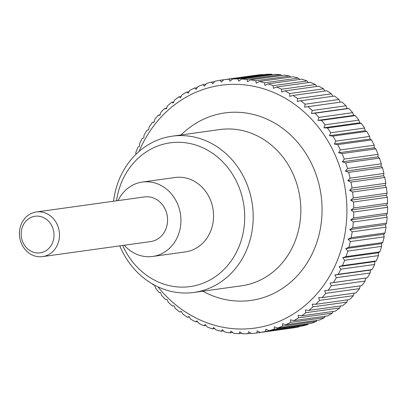 <?xml version="1.0" encoding="UTF-8"?>
<svg xmlns="http://www.w3.org/2000/svg" width="408" height="408" viewBox="0 0 408 408"><rect width="100%" height="100%" fill="white"/><g stroke="black" fill="none" stroke-linecap="round" stroke-linejoin="round"><path stroke-width="0.61" d="M113.557 201.231A78.871 69.962 82.1 0 1 150.955 143.188A78.871 69.962 82.1 0 1 172.196 136.185A78.871 69.962 82.1 0 1 249.742 192.346A78.871 69.962 82.1 0 1 215.179 285.432A78.871 69.962 82.1 0 1 193.938 292.429A78.871 69.962 82.1 0 1 119.768 245.871M116.479 200.823A72.563 64.362 82.1 0 1 150.634 149.277A72.563 64.362 82.1 0 1 237.548 183.687A72.563 64.362 82.1 0 1 209.722 280.143A72.563 64.362 82.1 0 1 122.691 245.463M142.361 182.055L175.001 177.511A37.562 33.313 82.1 0 1 211.931 204.25A37.562 33.313 82.1 0 1 195.473 248.579A37.562 33.313 82.1 0 1 185.354 251.909L152.714 256.454A37.562 33.313 -97.9 0 0 162.833 253.123A37.562 33.313 -97.9 0 0 179.291 208.794A37.562 33.313 -97.9 0 0 142.361 182.055A37.562 33.313 -97.9 0 0 132.248 185.385A37.562 33.313 -97.9 0 0 118.034 200.609M124.246 245.249A37.562 33.313 -97.9 0 0 152.714 256.454M262.854 74.486A127.699 113.266 -97.9 0 0 257.581 75.016L223.768 79.718A127.699 113.266 82.1 0 1 229.041 79.188L262.854 74.486L263.247 74.725M271.754 74.215A127.699 113.266 -97.9 0 0 266.444 74.282L232.636 78.984A127.699 113.266 82.1 0 1 237.946 78.922L271.754 74.215L272.483 74.73M280.668 74.735A127.699 113.266 -97.9 0 0 275.359 74.332L241.551 79.035A127.699 113.266 82.1 0 1 246.86 79.438L280.668 74.735L281.658 75.531M289.542 76.036A127.699 113.266 -97.9 0 0 284.264 75.169L250.456 79.871A127.699 113.266 82.1 0 1 255.734 80.743L289.542 76.036L290.725 77.112M298.319 78.112A127.699 113.266 -97.9 0 0 293.107 76.781L259.294 81.488A127.699 113.266 82.1 0 1 264.512 82.819L298.319 78.112L299.64 79.473M306.949 80.947A127.699 113.266 -97.9 0 0 301.828 79.167L268.02 83.875A127.699 113.266 82.1 0 1 273.141 85.654L306.949 80.947L308.356 82.589M315.374 84.532A127.699 113.266 -97.9 0 0 310.386 82.309L276.573 87.011A127.699 113.266 82.1 0 1 281.566 89.235L315.374 84.532L316.827 86.45M323.549 88.832A127.699 113.266 -97.9 0 0 318.714 86.185L284.901 90.892A127.699 113.266 82.1 0 1 289.736 93.539L323.549 88.832L324.998 91.02M331.413 93.835A127.699 113.266 -97.9 0 0 326.767 90.775L292.959 95.477A127.699 113.266 82.1 0 1 297.605 98.537L331.413 93.835L332.826 96.278M338.926 99.496A127.699 113.266 -97.9 0 0 334.494 96.043L300.686 100.751A127.699 113.266 82.1 0 1 305.118 104.203L338.926 99.496L340.262 102.189M346.04 105.789A127.699 113.266 -97.9 0 0 341.853 101.969L308.045 106.672A127.699 113.266 82.1 0 1 312.227 110.497L346.04 105.789L347.183 108.518L348.789 108.502L314.981 113.21A127.699 113.266 82.1 0 1 318.898 117.382L352.706 112.674A127.699 113.266 -97.9 0 0 348.789 108.502M352.706 112.674L353.654 115.403L355.266 115.617L321.458 120.319A127.699 113.266 82.1 0 1 325.084 124.812L358.892 120.11A127.699 113.266 -97.9 0 0 355.266 115.617M358.892 120.11L359.637 122.823L361.243 123.257L327.435 127.964A127.699 113.266 82.1 0 1 330.74 132.748L364.553 128.046A127.699 113.266 -97.9 0 0 361.243 123.257M364.553 128.046L365.099 130.728L366.685 131.386L332.872 136.088A127.699 113.266 82.1 0 1 335.845 141.137L369.653 136.435A127.699 113.266 -97.9 0 0 366.685 131.386M369.653 136.435L370.005 139.067L371.55 139.944L337.742 144.646A127.699 113.266 82.1 0 1 340.359 149.93L374.167 145.228A127.699 113.266 -97.9 0 0 371.55 139.944M374.167 145.228L374.325 147.788L375.819 148.879L342.011 153.587A127.699 113.266 82.1 0 1 344.255 159.069L378.063 154.367A127.699 113.266 -97.9 0 0 375.819 148.879M378.063 154.367L378.032 156.845L379.455 158.146L345.647 162.848A127.699 113.266 82.1 0 1 347.509 168.499L381.317 163.797A127.699 113.266 -97.9 0 0 379.455 158.146M381.317 163.797L381.108 166.178L382.449 167.678L348.636 172.385A127.699 113.266 82.1 0 1 350.105 178.163L383.913 173.461A127.699 113.266 -97.9 0 0 382.449 167.678M383.913 173.461L383.525 175.726L384.77 177.419L350.962 182.126A127.699 113.266 82.1 0 1 352.017 188.001L385.825 183.299A127.699 113.266 -97.9 0 0 384.77 177.419M385.825 183.299L385.274 185.436L386.407 187.313L352.599 192.015A127.699 113.266 82.1 0 1 353.246 197.957L387.054 193.249A127.699 113.266 -97.9 0 0 386.407 187.313M387.054 193.249L386.34 195.243L387.355 197.294L353.542 201.996A127.699 113.266 82.1 0 1 353.777 207.958L387.585 203.255A127.699 113.266 -97.9 0 0 387.355 197.294M387.585 203.255L386.723 205.086L387.6 207.3L353.792 212.002A127.699 113.266 82.1 0 1 353.603 217.954L387.416 213.246A127.699 113.266 -97.9 0 0 387.6 207.3M387.416 213.246L386.417 214.914L387.146 217.27L353.338 221.972A127.699 113.266 82.1 0 1 352.736 227.873L386.544 223.166A127.699 113.266 -97.9 0 0 387.146 217.27M386.544 223.166L385.422 224.655L385.999 227.144L352.186 231.851A127.699 113.266 82.1 0 1 351.176 237.66L384.984 232.958A127.699 113.266 -97.9 0 0 385.999 227.144M384.984 232.958L383.75 234.253L384.158 236.864L350.35 241.567A127.699 113.266 82.1 0 1 348.927 247.258L382.735 242.551A127.699 113.266 -97.9 0 0 384.158 236.864M382.735 242.551L381.404 243.647L381.638 246.366L347.83 251.068A127.699 113.266 82.1 0 1 346.01 256.601L379.822 251.899A127.699 113.266 -97.9 0 0 381.638 246.366M379.822 251.899L378.405 252.787L378.456 255.592L344.648 260.294A127.699 113.266 82.1 0 1 342.445 265.634L376.252 260.931A127.699 113.266 -97.9 0 0 378.456 255.592M376.252 260.931L374.763 261.605L374.631 264.481L340.818 269.188A127.699 113.266 82.1 0 1 338.242 274.304L372.055 269.601A127.699 113.266 -97.9 0 0 374.631 264.481M372.055 269.601L370.51 270.055L370.184 272.988L336.376 277.69A127.699 113.266 82.1 0 1 333.443 282.555L367.251 277.848A127.699 113.266 -97.9 0 0 370.184 272.988M367.251 277.848L365.67 278.088L365.145 281.051L331.337 285.758A127.699 113.266 82.1 0 1 328.063 290.333L361.87 285.631A127.699 113.266 -97.9 0 0 365.145 281.051M360.213 285.86L359.545 288.629L325.732 293.332A127.699 113.266 82.1 0 1 322.147 297.595L355.955 292.888A127.699 113.266 -97.9 0 0 359.545 288.629M354.2 293.133L353.415 295.667L319.607 300.375A127.699 113.266 82.1 0 1 315.721 304.297L349.529 299.589A127.699 113.266 -97.9 0 0 353.415 295.667M347.662 299.849L346.8 302.129L312.987 306.831A127.699 113.266 82.1 0 1 308.83 310.391L342.638 305.684A127.699 113.266 -97.9 0 0 346.8 302.129M340.634 305.964L339.731 307.969L305.923 312.676A127.699 113.266 82.1 0 1 301.517 315.843L335.33 311.141A127.699 113.266 -97.9 0 0 339.731 307.969M333.163 311.442L332.26 313.155L298.452 317.858A127.699 113.266 82.1 0 1 293.826 320.622L327.639 315.92A127.699 113.266 -97.9 0 0 332.26 313.155M157.927 286.829A122.594 108.737 -97.9 0 0 287.819 317.225A122.594 108.737 -97.9 0 0 334.82 154.26A122.594 108.737 -97.9 0 0 187.991 96.13A122.594 108.737 -97.9 0 0 139.082 151.409M223.768 79.718L221.345 82.115L220.213 80.238A127.699 113.266 82.1 0 0 215.006 81.233L212.746 83.762L211.502 82.069A127.699 113.266 82.1 0 0 206.397 83.523L204.316 86.164L202.97 84.66A127.699 113.266 82.1 0 0 197.997 86.567L196.095 89.306L194.672 88.006A127.699 113.266 82.1 0 0 189.858 90.347L188.144 93.172L186.65 92.081L189.001 91.754M135.869 154.377L135.833 152.408A127.699 113.266 82.1 0 1 138.037 147.069L139.521 146.395L139.658 143.519A127.699 113.266 82.1 0 1 142.234 138.399L143.774 137.945L144.106 135.012A127.699 113.266 82.1 0 1 147.038 130.152L148.619 129.912L149.144 126.949A127.699 113.266 82.1 0 1 152.414 122.369L154.02 122.359L154.744 119.371A127.699 113.266 82.1 0 1 158.335 115.112L159.951 115.321L160.874 112.333A127.699 113.266 82.1 0 1 164.761 108.411L166.367 108.844L167.489 105.871A127.699 113.266 82.1 0 1 171.646 102.316L173.232 102.974L174.558 100.031A127.699 113.266 82.1 0 1 178.959 96.859L180.504 97.736L182.024 94.845A127.699 113.266 82.1 0 1 186.65 92.081M154.606 285.166L153.046 284.743A127.699 113.266 82.1 0 1 152.505 283.994M154.652 285.192L155.397 287.89A127.699 113.266 82.1 0 0 159.018 292.383L160.635 292.597L161.578 295.326A127.699 113.266 82.1 0 0 165.495 299.498L167.101 299.482L168.249 302.211A127.699 113.266 82.1 0 0 172.436 306.031L174.017 305.796L175.364 308.504A127.699 113.266 82.1 0 0 179.79 311.957L181.336 311.498L182.876 314.165A127.699 113.266 82.1 0 0 187.522 317.225L189.006 316.552L190.74 319.168A127.699 113.266 82.1 0 0 195.575 321.815L196.993 320.928L198.91 323.468A127.699 113.266 82.1 0 0 203.903 325.691L205.234 324.595L207.335 327.053A127.699 113.266 82.1 0 0 212.456 328.833L213.69 327.537L215.965 329.888A127.699 113.266 82.1 0 0 221.182 331.22L222.304 329.73L224.747 331.964A127.699 113.266 82.1 0 0 230.025 332.831L231.02 331.168L233.621 333.265A127.699 113.266 82.1 0 0 238.93 333.668L239.792 331.837L242.536 333.785A127.699 113.266 82.1 0 0 247.845 333.719L248.554 331.73L251.435 333.515A127.699 113.266 82.1 0 0 256.709 332.984L257.264 330.847L260.268 332.464L294.076 327.762A127.699 113.266 -97.9 0 0 299.283 326.767L265.475 331.469A127.699 113.266 82.1 0 1 260.268 332.464M265.475 331.469L265.863 329.205L268.974 330.638L302.787 325.931A127.699 113.266 -97.9 0 0 307.892 324.477L274.084 329.185A127.699 113.266 82.1 0 1 268.974 330.638M274.084 329.185L274.293 326.803L277.506 328.042L311.314 323.34A127.699 113.266 -97.9 0 0 316.292 321.433L282.484 326.14A127.699 113.266 82.1 0 1 277.506 328.042M282.484 326.14L282.515 323.656L285.809 324.697L319.617 319.994A127.699 113.266 -97.9 0 0 324.431 317.654L290.624 322.356A127.699 113.266 82.1 0 1 285.809 324.697M290.624 322.356L290.465 319.79L293.826 320.622M30.274 213.976A22.537 19.987 82.1 0 1 36.343 211.976A22.537 19.987 82.1 0 1 58.502 228.021A22.537 19.987 82.1 0 1 48.623 254.618A22.537 19.987 82.1 0 1 42.554 256.617A22.537 19.987 82.1 0 1 20.4 240.572A22.537 19.987 82.1 0 1 30.274 213.976M36.343 211.976L144.432 196.931A22.537 19.987 82.1 0 1 166.591 212.976A22.537 19.987 82.1 0 1 156.713 239.572A22.537 19.987 82.1 0 1 150.644 241.572L42.554 256.617M45.11 251.211A18.467 16.381 -97.9 0 0 52.193 226.654A18.467 16.381 -97.9 0 0 30.07 217.898A18.467 16.381 -97.9 0 0 22.991 242.449A18.467 16.381 -97.9 0 0 45.11 251.211M178.959 96.859L181.121 96.558M298.452 317.858L298.105 315.226L301.517 315.843M305.923 312.676L305.378 309.993L308.83 310.391M312.987 306.831L312.242 304.118L315.721 304.297M319.607 300.375L318.658 297.646L322.147 297.595M325.732 293.332L324.59 290.608L328.063 290.333M331.337 285.758L329.99 283.05L333.443 282.555M336.376 277.69L334.835 275.023L338.242 274.304M340.818 269.188L339.089 266.572L342.445 265.634M344.648 260.294L342.725 257.749L346.01 256.601M347.83 251.068L345.729 248.615L348.927 247.258M350.35 241.567L348.07 239.216L351.176 237.66M352.186 231.851L349.748 229.617L352.736 227.873M353.338 221.972L350.737 219.876L353.603 217.954M353.792 212.002L351.048 210.054L353.777 207.958M353.542 201.996L350.666 200.206L353.246 197.957M352.599 192.015L349.595 190.398L352.017 188.001M350.962 182.126L347.845 180.693L350.105 178.163M348.636 172.385L345.428 171.141L347.509 168.499M345.647 162.848L342.353 161.813L344.255 159.069M342.011 153.587L338.645 152.755L340.359 149.93M337.742 144.646L334.325 144.029L335.845 141.137M332.872 136.088L329.419 135.691L330.74 132.748M327.435 127.964L323.957 127.786L325.084 124.812M321.458 120.319L317.975 120.37L318.898 117.382M314.981 113.21L311.508 113.485L312.227 110.497M308.045 106.672L304.592 107.171L305.118 104.203M300.686 100.751L297.274 101.47L297.605 98.537M292.959 95.477L289.603 96.416L289.736 93.539M284.901 90.892L281.617 92.04L281.566 89.235M276.573 87.011L273.375 88.368L273.141 85.654M268.02 83.875L264.92 85.43L264.512 82.819M259.294 81.488L256.306 83.232L255.734 80.743M250.456 79.871L247.59 81.799L246.86 79.438M241.551 79.035L238.818 81.131L237.946 78.922M232.636 78.984L230.056 81.238L229.041 79.188M171.646 102.316L173.65 102.036M325.288 316.246L324.431 317.654M317.047 320.351L316.292 321.433M308.484 323.733L307.892 324.477M299.635 326.369L299.283 326.767M290.547 328.251L256.709 332.984M164.761 108.411L166.627 108.151M158.335 115.112L160.089 114.867M152.414 122.369L154.076 122.14M174.027 305.811L172.436 306.031M181.463 311.722L179.79 311.957M189.292 316.98L187.522 317.225M197.462 321.55L195.575 321.815M205.933 325.411L203.903 325.691M214.649 328.527L212.456 328.833M223.564 330.888L221.182 331.22M232.631 332.469L230.025 332.831M241.806 333.27L238.93 333.668M251.042 333.275L247.845 333.719M329.99 283.05L365.67 278.088M334.835 275.023L370.51 270.055M339.089 266.572L374.763 261.605M342.725 257.749L378.405 252.787M345.729 248.615L381.404 243.647M348.07 239.216L383.75 234.253M349.748 229.617L385.422 224.655M350.737 219.876L386.417 214.914M351.048 210.054L386.723 205.086M350.666 200.206L386.34 195.243M349.595 190.398L385.274 185.436M347.845 180.693L383.525 175.726M345.428 171.141L381.108 166.178M342.353 161.813L378.032 156.845M338.645 152.755L374.325 147.788M334.325 144.029L370.005 139.067M329.419 135.691L365.099 130.728M323.957 127.786L359.637 122.823M317.975 120.37L353.654 115.403M311.508 113.485L347.183 108.518M220.213 80.238L223.742 79.749M211.502 82.069L214.654 81.631M202.97 84.66L205.805 84.267M194.672 88.006L197.243 87.649M181.07 134.951A94.651 83.951 82.1 0 1 199.369 121.329A94.651 83.951 82.1 0 1 312.732 166.209A94.651 83.951 82.1 0 1 298.758 274.135A94.651 83.951 82.1 0 1 202.812 291.195M172.196 136.185L219.815 129.56A78.871 69.962 82.1 0 1 293.046 173.956A78.871 69.962 82.1 0 1 262.803 278.807A78.871 69.962 82.1 0 1 241.561 285.804L193.938 292.429"/></g></svg>
